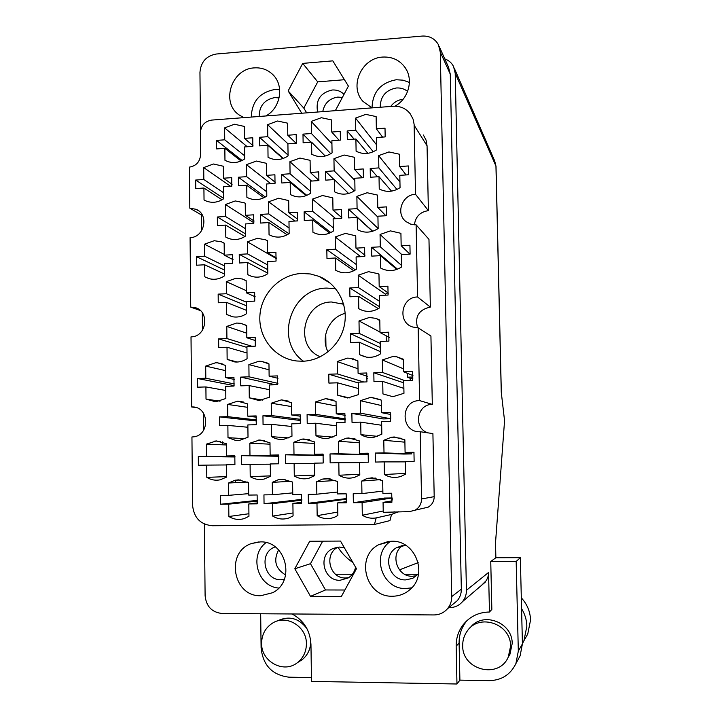 <?xml version="1.0" encoding="UTF-8"?>
<svg xmlns="http://www.w3.org/2000/svg" width="720" height="720" viewBox="0 0 720 720"><rect width="100%" height="100%" fill="white"/><g stroke="black" fill="none" stroke-linecap="round" stroke-linejoin="round"><path stroke-width="1.08" d="M380.718 479.637L361.728 481.023L361.944 493.614L353.214 493.722L353.358 502.722L384.426 498.06L392.193 497.961L392.229 499.905M428.175 432.891C413.037 428.76 416.628 404.055 432.315 404.379L419.598 400.599C399.888 400.401 400.491 432.9 420.21 431.73L421.542 498.951C421.443 503.937 419.292 507.681 415.071 510.183L409.446 511.632L383.247 512.325L383.067 502.38L391.887 502.272L391.725 493.227L382.905 493.344L382.68 480.699L372.132 477.783L366.615 478.674L361.728 481.023M404.901 442.17L383.778 440.289L384.012 452.88L375.228 453.051L375.39 462.051L384.174 461.889L384.399 474.507C389.736 477.639 395.343 478.242 401.22 476.307L405.504 474.165L405.261 461.502L414.135 461.349L413.955 452.295L405.09 452.466L404.856 439.83L394.245 436.977L391.374 437.256L383.778 440.289M291.555 406.566L271.233 403.209L271.395 415.53L262.953 415.746L263.061 424.548L271.503 424.341L271.665 436.68C275.373 438.939 279.387 439.821 283.689 439.335L291.969 436.221L291.789 423.837L300.321 423.621L300.195 414.774L291.672 414.999L291.501 402.633L281.304 399.906L271.233 403.209M291.213 481.266L272.259 482.364L272.421 494.775L263.943 494.883L264.051 503.748L301.878 499.365M264.051 503.748L272.529 503.649L272.691 516.087C277.866 519.219 283.302 519.84 289.017 517.932L293.067 515.889L292.896 503.415L301.455 503.316L301.329 494.397L292.77 494.514L292.599 482.058L282.375 479.178L278.379 479.682L272.259 482.364M403.497 368.811L382.329 359.955L382.554 372.456L373.815 372.744L373.968 381.672L382.716 381.402L382.941 393.921L392.877 396.693L403.965 393.309L403.731 380.745L412.56 380.466L412.38 371.484L403.56 371.772L403.317 359.226L396.855 356.823L392.751 356.535L382.329 359.955M359.262 442.755L338.472 441.27L338.67 453.771L330.021 453.942L330.156 462.87L338.814 462.708L339.012 475.236C343.908 478.161 349.101 478.863 354.591 477.342L359.802 474.903L359.595 462.33L368.325 462.177L368.172 453.195L359.442 453.366L359.226 440.82L348.777 437.985L346.428 438.183L338.472 441.27M358.002 368.757L337.194 361.53L337.392 373.941L328.779 374.22L328.914 383.085L337.536 382.815L337.734 395.244L347.616 397.998L358.443 394.641L358.236 382.167L366.939 381.897L366.777 372.978L358.083 373.257L357.876 360.81L350.829 358.317L347.463 358.137L337.194 361.53M314.298 443.448L293.823 442.233L293.994 454.644L285.471 454.815L285.597 463.68L294.12 463.518L294.291 475.956C298.863 478.719 303.741 479.484 308.925 478.251L314.784 475.623L314.595 463.149L323.199 462.996L323.064 454.077L314.46 454.248L314.28 441.792L303.984 438.984L301.995 439.128L293.823 442.233M246.771 333.198L226.782 326.412L226.917 338.553L218.628 338.886L218.718 347.553L227.016 347.238L227.142 359.406L234.864 361.971C239.256 362.313 243.324 361.224 247.077 358.695L246.933 346.491L255.303 346.167L255.195 337.446L246.825 337.77L246.681 325.593L240.84 323.343L236.682 323.037L226.782 326.412M381.33 405.522L360.36 400.689L360.567 413.19L351.873 413.415L352.026 422.343L360.72 422.127L360.936 434.655C364.995 437.076 369.36 437.94 374.04 437.247L381.843 434.187L381.618 421.614L390.402 421.398L390.24 412.416L381.456 412.641L381.231 400.095L370.719 397.341L360.36 400.689M380.007 332.037L359.001 320.949L359.208 333.36L350.55 333.693L350.694 342.558L359.361 342.234L359.577 354.663L366.372 357.12C371.403 357.831 376.083 356.769 380.403 353.925L380.178 341.442L388.926 341.109L388.764 332.199L380.016 332.541L379.791 320.085L375.939 318.366L369.324 317.484L359.001 320.949M335.673 480.474L316.656 481.698L316.845 494.199L308.25 494.307L308.376 503.235L346.761 498.519M308.376 503.235L316.98 503.136L317.169 515.664C322.749 518.994 328.563 519.507 334.611 517.194L337.851 515.466L337.653 502.902L346.338 502.803L346.194 493.821L337.509 493.929L337.311 481.383L326.916 478.485L322.272 479.142L316.656 481.698M336.105 405.936L315.468 401.958L315.648 414.369L307.089 414.594L307.215 423.45L315.783 423.243L315.972 435.681C319.833 438.003 324 438.885 328.473 438.309L336.573 435.213L336.375 422.73L345.024 422.523L344.88 413.604L336.231 413.829L336.033 401.373L325.683 398.637L315.468 401.958M247.653 407.322L227.637 404.442L227.772 416.673L219.456 416.889L219.546 425.619L227.871 425.412L228.006 437.67L235.305 440.298L239.634 440.334L248.013 437.22L247.86 424.926L256.266 424.71L256.158 415.926L247.761 416.142L247.617 403.875L237.573 401.166L227.637 404.442M269.046 369.801L248.886 364.599L249.03 376.83L240.669 377.109L240.768 385.839L249.138 385.578L249.282 397.836L258.993 400.545L269.397 397.242L269.244 384.948L277.686 384.687L277.569 375.894L269.127 376.173L268.965 363.906L261.324 361.341L258.876 361.26L248.886 364.599M270 444.186L249.831 443.187L249.975 455.508L241.578 455.67L241.677 464.472L250.083 464.319L250.227 476.667C254.547 479.304 259.173 480.105 264.114 479.07L270.414 476.343L270.261 463.95L278.739 463.797L278.622 454.95L270.144 455.112L269.982 442.755L259.848 439.956L249.831 443.187M225.54 370.629L205.695 366.102L205.812 378.252L197.568 378.522L197.649 387.189L205.902 386.937L206.019 399.096L215.622 401.796L225.846 398.52L225.711 386.316L234.036 386.055L233.937 377.325L225.621 377.595L225.486 365.418L217.683 362.844L215.541 362.79L205.695 366.102M226.35 444.969L206.469 444.132L206.595 456.363L198.315 456.525L198.396 465.255L206.676 465.111L206.802 477.36C210.915 479.907 215.343 480.735 220.068 479.844L226.701 477.045L226.566 464.742L234.918 464.598L234.819 455.805L226.467 455.967L226.332 443.7L216.351 440.928L206.469 444.132M247.338 482.022L228.501 483.021L228.636 495.342L220.284 495.45L220.374 504.252L257.652 500.346M220.374 504.252L228.735 504.153L228.87 516.501C233.712 519.48 238.851 520.173 244.278 518.562L248.949 516.312L248.805 503.928L257.238 503.829L257.13 494.973L248.697 495.081L248.553 482.724L238.473 479.862L234.981 480.258L228.501 483.021M247.257 146.745L224.613 127.89L224.739 139.815L216.531 140.409L216.621 148.923L224.838 148.338L224.964 160.29C231.57 163.701 238.149 163.242 244.71 158.922L244.566 146.934L252.855 146.349L252.747 137.781L244.458 138.384L244.323 126.423L234.414 124.245L224.613 127.89M230.571 186.3L203.715 167.58L203.832 179.505L195.669 180.045L195.75 188.559L203.913 188.028L204.039 199.98L205.38 200.682C211.626 203.355 217.728 202.707 223.668 198.747L223.542 186.759L231.786 186.228L231.696 177.66L223.452 178.209L223.317 166.239L213.471 163.998L203.715 167.58M224.28 254.421L204.48 244.188L204.597 256.194L196.398 256.635L196.479 265.212L204.678 264.789L204.804 276.813L208.953 278.613C214.434 280.053 219.618 279.126 224.514 275.832L224.379 263.763L232.659 263.331L232.56 254.709L224.289 255.15L224.154 243.099L221.589 241.857L214.272 240.714L204.48 244.188M270.801 183.699L246.501 164.664L246.645 176.67L238.356 177.219L238.455 185.796L246.744 185.256L246.888 197.289L247.437 197.595C253.98 200.736 260.442 200.223 266.805 196.038L266.652 183.969L275.022 183.42L274.905 174.798L266.544 175.347L266.391 163.305L256.392 161.046L246.501 164.664M276.399 258.66L247.419 241.812L247.563 253.908L239.247 254.349L239.346 262.989L247.671 262.557L247.815 274.671L251.379 276.291C257.139 278.001 262.62 277.137 267.804 273.672L267.651 261.522L276.048 261.081L275.931 252.396L267.543 252.837L267.381 240.705L265.572 239.787L257.346 238.302L247.419 241.812M253.926 222.804L225.45 204.498L225.585 216.504L217.341 216.999L217.431 225.576L225.675 225.09L225.81 237.123L228.141 238.275C234.189 240.498 240.021 239.742 245.619 236.007L245.475 223.938L253.8 223.452L253.692 214.821L245.376 215.325L245.232 203.274L244.449 202.842L235.287 200.952L225.45 204.498M335.745 218.673L312.426 199.125L312.615 211.302L304.128 211.806L304.254 220.509L312.741 220.014L312.921 232.218L313.488 232.524C320.193 235.764 326.808 235.269 333.324 231.066L333.126 218.826L341.694 218.322L341.55 209.574L332.991 210.087L332.793 197.865L322.551 195.516L312.426 199.125M331.929 143.784L311.265 121.419L311.445 133.515L302.994 134.127L303.12 142.767L311.571 142.164L311.76 154.278C318.564 157.734 325.341 157.266 332.073 152.874L331.884 140.715L340.416 140.103L340.281 131.418L331.749 132.039L331.551 119.907L321.345 117.711L311.265 121.419M387.855 292.752L385.407 294.165L358.218 275.202L358.434 287.559L349.785 287.964L349.938 296.793L358.578 296.397L358.794 308.781L362.385 310.41C368.415 312.255 374.148 311.409 379.575 307.881L379.35 295.461L388.08 295.065L387.918 286.182L379.188 286.587L378.963 274.194L378 273.672L368.523 271.674L358.218 275.202M377.937 217.17L356.877 196.371L357.084 208.638L348.48 209.16L348.624 217.917L357.237 217.413L357.444 229.707C364.392 233.298 371.295 232.911 378.144 228.546L377.919 216.207L386.622 215.703L386.46 206.883L377.766 207.405L377.541 195.093L367.137 192.735L356.877 196.371M246.267 290.655L226.296 281.646L226.431 293.742L218.16 294.129L218.25 302.769L226.521 302.391L226.656 314.514L232.236 316.692C237.33 317.655 242.1 316.638 246.546 313.65L246.402 301.491L254.754 301.113L254.646 292.419L246.294 292.815L246.15 280.683L242.343 278.982L236.169 278.208L226.296 281.646M311.571 181.053L289.908 161.694L290.07 173.79L281.664 174.348L281.781 182.988L290.196 182.439L290.367 194.553C297.135 198.054 303.876 197.631 310.572 193.284L310.392 181.134L318.888 180.585L318.753 171.891L310.266 172.458L310.086 160.317L299.934 158.058L289.908 161.694M360.702 256.689L335.196 236.952L335.394 249.219L326.835 249.678L326.97 258.444L335.538 257.994L335.736 270.288L337.581 271.233C344.034 273.825 350.28 273.177 356.319 269.262L356.112 256.932L364.761 256.482L364.608 247.662L355.959 248.13L355.752 235.818L345.411 233.388L335.196 236.952M354.816 180.369L333.945 158.688L334.143 170.874L325.611 171.441L325.746 180.135L334.278 179.586L334.476 191.79C341.352 195.309 348.192 194.877 354.987 190.503L354.78 178.254L363.393 177.696L363.24 168.948L354.627 169.515L354.42 157.293L344.115 155.016L333.945 158.688M401.778 254.565L380.061 234.468L380.286 246.825L371.592 247.293L371.754 256.122L380.448 255.672L380.664 268.047L381.24 268.362C388.125 271.692 394.902 271.233 401.562 267.012L401.328 254.583L410.103 254.133L409.932 245.25L401.157 245.718L400.923 233.316L390.42 230.877L380.061 234.468M287.982 143.838L267.624 124.677L267.777 136.683L259.452 137.295L259.56 145.863L267.894 145.269L268.047 157.302C274.752 160.74 281.43 160.272 288.072 155.916L287.91 143.847L296.316 143.244L296.199 134.622L287.784 135.234L287.622 123.183L277.569 120.996L267.624 124.677M295.02 221.049L268.623 201.825L268.776 213.921L260.424 214.425L260.532 223.056L268.893 222.57L269.046 234.684L270.594 235.494C276.957 238.149 283.14 237.501 289.152 233.559L288.981 221.4L297.423 220.905L297.306 212.22L288.864 212.724L288.693 200.592L278.604 198.252L268.623 201.825M399.942 182.043L378.639 155.637L378.855 167.913L370.206 168.48L370.359 177.246L379.017 176.688L379.242 188.973C386.226 192.519 393.165 192.087 400.05 187.668L399.816 175.338L408.564 174.771L408.384 165.951L399.645 166.536L399.411 154.224L388.953 151.938L378.639 155.637M376.641 144.945L355.545 118.116L365.769 114.372L376.128 116.577L376.353 128.799L385.011 128.169L385.173 136.917L376.506 137.538L376.731 149.778C369.9 154.206 363.024 154.683 356.103 151.209L355.896 139.005L347.319 139.617L347.175 130.914L354.096 139.131M352.08 359.856L353.268 358.83M335.664 288.702L326.763 288.09C290.844 288.108 274.077 340.803 303.453 361.206M320.292 356.787C293.886 346.32 303.021 301.887 331.533 301.995L343.656 304.254M302.868 361.233C322.605 360.621 340.776 344.691 344.493 324.558C348.336 304.434 337.095 283.473 318.843 276.318L310.383 273.969L301.599 273.474C279.882 274.446 260.991 293.796 259.875 315.972C258.498 338.148 275.22 358.704 296.829 360.999L302.868 361.233M407.628 91.413C404.37 88.848 400.626 87.705 396.378 87.984C385.704 90.045 380.331 96.471 380.241 107.253M259.155 116.478C259.299 105.903 264.492 99.612 274.752 97.605L279.135 97.884M317.61 112.023C315.486 100.17 320.346 92.826 332.199 89.991C336.843 89.712 340.785 91.161 344.016 94.356M322.758 111.627C324.459 103.248 329.472 98.397 337.797 97.083L342.387 97.425M418.59 573.741L412.776 578.322L405.702 579.906C389.196 580.68 382.014 555.804 396.36 547.785L405.684 545.283M403.011 545.4C389.538 553.473 396.72 577.008 412.488 576.261L416.727 575.694M344.394 547.821L339.498 547.056L332.667 548.667C317.547 555.228 323.505 581.076 340.029 580.293L348.336 577.899C352.188 575.379 354.6 571.815 355.59 567.198M338.085 547.128C323.532 553.806 329.562 578.745 345.6 577.98L348.696 577.665M274.905 546.975L274.905 546.975C258.534 552.69 263.799 580.581 281.16 579.762L284.283 579.447M265.86 115.965C281.025 107.847 284.508 84.663 272.187 73.998C267.138 69.462 261.153 67.428 254.232 67.896C231.507 68.742 220.608 102.537 239.049 114.894L243.855 117.639M279.693 89.685L274.644 89.541C259.632 92.421 251.847 101.601 251.28 117.072M394.875 106.209C408.474 99 413.694 79.929 405.351 67.923C399.879 60.183 392.283 56.574 382.59 57.069C361.485 57.969 348.867 86.571 362.988 101.394L372.042 107.874C372.546 92.097 380.61 82.728 396.225 79.758L403.047 80.163L409.41 82.449M392.481 596.223C399.033 596.169 404.802 594.009 409.797 589.734C428.724 574.65 415.44 539.901 391.464 541.242L378.468 544.788C355.023 556.938 365.895 597.384 392.481 596.223M390.726 541.26C370.638 554.085 381.879 589.581 405.864 588.51L411.768 587.817M260.757 595.719L272.628 592.722C296.208 581.382 285.957 540.396 260.091 541.917L251.469 543.537C225.162 552.078 233.019 596.925 260.757 595.719M327.726 478.494L328.41 478.791M368.352 478.215L368.973 478.521M389.943 520.596L374.472 524.448L376.155 517.914L391.527 514.458L389.943 520.596M375.228 453.051L403.839 454.05L411.651 453.906L411.624 452.745M373.815 372.744L403.767 382.842M410.229 380.538L410.184 378.27L412.893 378.18M330.021 453.942L368.487 454.743M351.873 413.415L382.995 418.914L390.735 418.725L390.663 414.747M307.089 414.594L345.393 419.859M204.39 524.034L205.101 595.656C206.208 606.402 211.869 612.342 222.093 613.494L433.971 614.943C439.362 614.871 443.853 612.819 447.435 608.787C450.333 605.295 451.764 601.227 451.728 596.601L440.271 52.065L438.417 44.694C434.889 38.61 429.507 35.739 422.271 36.063L216.162 54.036C206.235 55.926 200.826 62.028 199.953 72.342L200.52 130.761M201.348 214.911L201.51 230.877M202.311 312.768L202.482 330.21M203.301 412.866L203.472 430.47M432.315 404.379L430.929 336.033L418.158 327.798L419.598 400.599M195.777 407.502L191.664 406.98L191.016 336.843C207.234 336.987 210.06 309.924 194.103 307.404L190.737 307.134L190.089 237.636C204.57 237.564 209.385 214.353 195.984 209.286L189.819 208.197L189.432 167.112C196.263 165.942 199.989 161.775 200.61 154.611L200.394 132.651C201.006 125.514 204.741 121.329 211.59 120.096L393.228 106.263C400.266 105.921 405.936 108.441 410.256 113.814L413.1 119.205L414.126 124.398L415.521 194.301C402.03 194.508 395.343 213.822 406.053 221.643L410.76 224.172L416.124 224.847L428.967 239.355L430.344 307.089L417.555 296.964L416.124 224.847M414.396 224.847C415.503 216.603 420.165 211.878 428.382 210.654L415.521 194.301M428.382 210.654L427.059 145.8L414.162 125.289M202.581 215.622L189.819 208.197M200.286 310.527L190.737 307.134M328.05 351.864C320.202 337.437 329.202 317.178 345.186 313.353M439.182 46.404L448.515 67.176L450.279 74.16L461.34 589.158C461.376 593.532 460.026 597.375 457.281 600.678L452.79 604.377M390.726 106.452C393.867 102.249 397.989 99.855 403.092 99.279M278.604 549.909C273.186 560.52 275.535 568.881 285.642 574.992M370.206 168.48L377.433 176.787M260.424 214.425L288.918 233.721M259.452 137.295L283.32 158.436M371.592 247.293L397.521 269.172M325.611 171.441L334.044 179.595M326.835 249.678L355.338 269.901M281.664 174.348L306.837 195.381M218.16 294.129L246.447 305.766M348.48 209.16L372.708 231.237M349.785 287.964L379.548 306.711M302.994 134.127L310.95 142.209M304.128 211.806L330.831 232.56M217.341 216.999L245.592 233.937M239.247 254.349L267.759 269.649M238.356 177.219L265.302 197.01M196.398 256.635L224.451 270.036M195.669 180.045L223.668 198.387M216.531 140.409L242.109 160.497M198.315 456.525L235.062 456.975M197.568 378.522L234.117 385.632M241.578 455.67L278.883 456.273M240.669 377.109L275.445 384.759M219.456 416.889L256.689 421.002M350.55 333.693L380.286 347.535M218.628 338.886L246.942 347.427M285.471 454.815L323.37 455.589M328.779 374.22L358.245 382.914M262.953 415.746L300.717 420.543M420.21 431.73L432.909 433.584L434.196 496.656C434.106 501.327 432.081 504.837 428.121 507.186L415.071 510.183M374.472 524.448L212.328 525.735C200.439 524.574 193.86 517.77 192.582 505.323L191.943 436.959L192.87 436.905C210.618 436.041 209.448 405.801 191.745 406.98L191.664 406.98M422.838 508.545L422.145 508.554M391.527 514.458L398.241 511.74M423.378 135.009L426.06 140.076L427.059 145.8M417.555 327.807C414.639 316.512 418.905 309.609 430.344 307.089M335.34 110.673L348.399 86.112L332.802 60.858L302.715 63.396L288.153 90.927L301.725 113.229M309.708 541.233L294.813 568.764L310.509 596.349L341.379 596.466L356.472 568.719L340.497 541.071L309.708 541.233M353.358 502.722L362.097 502.623L362.304 515.241C366.606 517.851 371.223 518.742 376.155 517.914M417.555 296.964C401.157 296.91 397.089 322.623 412.803 327.033L418.158 327.798M347.175 130.914L355.752 130.293L355.545 118.116M322.677 541.161L310.473 563.706L294.813 568.764M310.473 563.706L325.485 589.959L344.889 590.013M325.485 589.959L310.509 596.349M344.448 79.713L317.709 81.882L303.804 108.117L306.684 112.851M303.804 108.117L288.153 90.927M317.709 81.882L302.715 63.396M266.04 542.619C248.805 555.129 257.526 586.674 278.748 588.051M355.896 139.005L367.875 153.333M376.353 128.799L382.572 137.106M355.752 130.293L373.248 151.767M379.017 176.688L391.518 191.133M399.645 166.536L406.08 174.933M378.855 167.913L396.963 189.459M268.893 222.57L287.136 234.801M288.864 212.724L297.702 219.258M268.776 213.921L289.071 228.015M267.894 145.269L282.924 158.571M287.784 135.234L296.1 143.262M267.777 136.683L288.063 155.106M380.448 255.672L396.828 269.433M401.157 245.718L409.914 254.142M380.286 246.825L401.535 265.437M334.278 179.586L348.642 193.491M354.627 169.515L362.286 177.768M334.143 170.874L354.285 190.971M335.538 257.994L353.745 270.783M355.959 248.13L364.968 255.258M335.394 249.219L356.238 264.483M290.196 182.439L306.09 195.678M310.266 172.458L318.924 180.396M290.07 173.79L310.545 191.358M226.521 302.391L246.501 310.374M232.92 316.818L226.656 314.514M246.294 292.815L255.177 296.766M226.431 293.742L246.402 302.148M357.237 217.413L372.492 231.3M377.766 207.405L385.893 215.748M357.084 208.638L378.144 228.483M358.578 296.397L378.369 308.646M379.188 286.587L388.377 293.121M385.407 294.165L385.425 295.182M358.434 287.559L379.449 301.266M311.571 142.164L325.206 156.033M331.749 132.039L339.03 140.202M311.445 133.515L330.786 153.72M312.741 220.014L329.679 233.091M332.991 210.087L341.82 217.674M312.615 211.302L333.27 227.826M225.675 225.09L244.926 236.484M226.413 237.465L225.81 237.123M245.376 215.325L254.151 221.013M225.585 216.504L245.538 228.735M247.671 262.557L267.804 273.168M250.218 275.868L247.815 274.671M267.543 252.837L276.444 258.039M247.563 253.908L267.696 264.969M246.744 185.256L263.889 197.766M266.544 175.347L275.22 182.277M246.645 176.67L266.751 191.799M204.678 264.789L224.487 274.05M208.791 278.568L204.804 276.813M224.289 255.15L233.073 259.668M204.597 256.194L224.406 265.869M203.913 188.028L222.039 199.791M223.452 178.209L232.092 184.302M203.832 179.505L223.605 192.735M224.838 148.338L241.038 161.01M244.458 138.384L252.99 145.62M224.739 139.815L244.665 155.817M228.735 504.153L257.616 501.075M248.913 513.738L228.87 516.501M248.805 503.928L257.391 502.965M228.636 495.342L248.679 493.65M206.676 465.111L226.566 464.949M226.692 476.622L206.802 477.36M226.467 455.967L234.891 456.093M206.595 456.363L235.017 456.732M205.902 386.937L225.756 390.474M220.041 401.193L206.019 399.096M225.621 377.595L234.315 379.431M205.812 378.252L234.36 383.931M250.083 464.319L270.261 464.184M270.414 475.866L250.227 476.667M270.144 455.112L278.694 455.274M249.975 455.508L278.838 455.994M249.138 385.578L269.298 389.664M262.755 400.122L249.282 397.836M269.127 376.173L277.992 378.297M249.03 376.83L277.92 383.346M227.871 425.412L247.887 427.248M245.358 438.723L228.006 437.67M247.761 416.142L256.41 417.195M227.772 416.673L256.68 419.949M315.783 423.243L336.42 425.808M332.982 437.112L315.972 435.681M336.231 413.829L345.222 415.314M315.648 414.369L345.438 418.923M316.98 503.136L346.752 499.158M337.797 512.064L317.169 515.664M337.653 502.902L346.545 501.633M316.845 494.199L337.473 492.039M359.361 342.234L380.358 351.657M365.013 356.859L359.577 354.663M380.016 332.541L389.34 337.446M386.163 335.772L386.271 341.217M359.208 333.36L380.214 343.476M360.72 422.127L381.681 425.268M377.523 436.356L360.936 434.655M381.456 412.641L390.636 414.486M360.567 413.19L390.735 418.725M227.016 347.238L247.005 352.989M237.321 362.025L227.142 359.406M246.825 337.77L255.681 340.668M226.917 338.553L251.964 346.293M294.12 463.518L314.595 463.419M314.775 475.083L294.291 475.956M314.46 454.248L323.154 454.455M293.994 454.644L323.316 455.283M337.536 382.815L358.344 388.512M349.29 397.917L337.734 395.244M358.083 373.257L367.299 376.308M367.344 378.45L366.642 378.477L367.335 378.702M366.597 376.074L366.642 378.477M337.392 373.941L363.816 381.987M338.814 462.708L359.595 462.645M359.793 474.264L339.012 475.236M359.442 453.366L368.28 453.645M338.67 453.771L368.46 454.608M382.716 381.402L403.875 388.395M403.56 371.772L412.965 375.579M412.965 377.001L407.367 377.181L410.184 378.27M407.295 373.284L407.367 377.181M382.554 372.456L404.991 380.7M272.529 503.649L301.86 500.175M293.031 512.955L272.691 516.087M292.896 503.415L301.635 502.326M272.421 494.775L292.752 492.876M271.503 424.341L291.834 426.492M288.909 437.904L271.665 436.68M291.672 414.999L300.483 416.232M271.395 415.53L300.744 419.364M384.174 461.889L405.27 461.88M405.495 473.4L384.399 474.507M405.09 452.466L414.081 452.853M384.012 452.88L411.651 453.906M362.097 502.623L392.193 497.961M383.229 510.993L362.304 515.241M383.067 502.38L392.13 500.868M361.944 493.614L382.869 491.094M393.957 511.785L397.242 512.37M521.577 608.661C524.907 614.061 526.671 619.902 526.869 626.184L523.944 640.71L522.423 643.662M521.316 597.843C527.139 604.143 530.226 611.55 530.559 620.055L527.742 634.032L524.889 639.036M261.603 643.257C261.063 661.599 283.806 673.983 297.513 662.589C303.354 657.873 306.324 651.6 306.405 643.788C306.792 626.418 286.353 614.079 272.529 623.133C265.428 627.732 261.783 634.437 261.603 643.257M298.224 662.157L301.95 659.871C307.719 655.218 310.644 649.035 310.725 641.322L310.716 640.818M462.699 645.624C461.988 670.05 498.852 679.509 508.284 657.036L510.579 646.182C511.065 623.709 478.98 612.864 467.127 631.224C464.112 635.49 462.636 640.296 462.699 645.624M507.996 657.612L509.922 654.309L512.19 643.608C512.64 622.116 482.481 610.983 470.133 627.822M260.676 613.764L261.099 647.892C262.944 665.361 272.25 675.117 289.017 677.178L311.445 677.565M306.954 628.668C298.773 618.012 288.882 615.438 277.281 620.964M520.344 557.676L516.168 561.465L490.752 561.51L495.873 557.73L520.344 557.676L522.423 643.878L520.101 655.884L515.898 663.597C510.489 674.64 501.633 680.319 489.33 680.643L459.9 680.139L459.108 643.005C459.027 635.211 461.268 628.245 465.831 622.107L467.352 620.262M515.898 663.597L518.319 651.114L522.423 643.878M516.168 561.465L518.319 651.114M490.752 561.51L491.841 609.399L489.465 612.018C478.548 612.216 469.728 616.518 463.005 624.942C458.361 631.179 456.075 638.271 456.165 646.209L456.966 684L311.499 681.39L310.959 644.49C310.176 630.63 303.885 620.46 292.077 613.971M222.363 441.828L222.399 444.798M495.873 557.73L495.522 542.781L504.558 420.75L501.255 392.085L495.945 166.059L455.22 73.287L466.434 590.292L488.565 572.454L489.465 612.018M520.101 655.884L517.761 660.186M448.866 607.617L449.658 607.617C454.878 607.536 459.18 605.52 462.582 601.569C465.192 598.302 466.479 594.549 466.434 590.292M455.22 73.287L453.546 66.492C451.629 62.829 448.713 60.291 444.789 58.896M235.539 480.15L235.566 482.652M325.953 346.212L325.764 334.089M418.14 574.272L404.685 574.272M352.368 574.263L335.511 574.254M488.565 572.454L488.187 576.189L486.522 580.338L481.455 585.405M459.9 680.139L456.966 684M358.767 442.719L359.253 442.287M418.176 562.644L399.465 569.871M352.908 562.563C346.572 558.171 341.586 553.059 337.941 547.2M450.279 74.16L440.271 52.065M451.728 596.601L461.34 589.158M421.542 498.951L434.196 496.656M459.108 643.005L456.165 646.209M454.23 68.076L494.658 160.848L496.017 166.338L501.336 392.742M375.813 478.08L366.615 478.674M401.895 438.363L391.374 437.256M285.075 479.34L278.379 479.682M355.113 438.921L346.428 438.183M309.366 439.65L301.995 439.128M330.048 478.701L322.272 479.142M264.492 440.451L258.138 440.082M220.428 441.306L214.857 441.018M240.84 479.979L234.981 480.258M330.417 283.311L318.843 276.318M274.734 76.788L272.187 73.998M407.016 70.893L405.351 67.923M341.811 303.525L343.746 304.605M258.615 541.971L251.469 543.537M388.494 541.431L378.468 544.788M337.752 547.164L332.667 548.667M402.525 545.472L396.36 547.785M447.435 608.787L457.281 600.678M197.541 308.637L194.103 307.404M198.63 210.843L195.984 209.286M195.705 407.475L191.745 406.98M246.15 280.8L242.343 278.982M378.972 274.401L378 273.672M245.232 203.382L244.449 202.842M267.39 240.903L265.572 239.787M224.154 243.252L221.589 241.857M222.939 364.122L217.683 362.844M267.237 362.97L261.324 361.341M243.765 402.075L237.915 401.157M333.909 400.266L326.151 398.628M379.8 320.58L375.939 318.366M380.448 399.654L371.286 397.332M246.006 325.197L240.84 323.343M357.876 360.963L350.829 358.317M403.326 359.793L396.855 356.823M288.387 401.103L281.7 399.906M297.513 662.589L301.95 659.871M508.284 657.036L509.922 654.309M465.831 622.107L463.005 624.942M485.244 582.165L462.582 601.569M496.017 166.338L494.658 160.848M523.944 640.71L527.742 634.032"/></g></svg>
